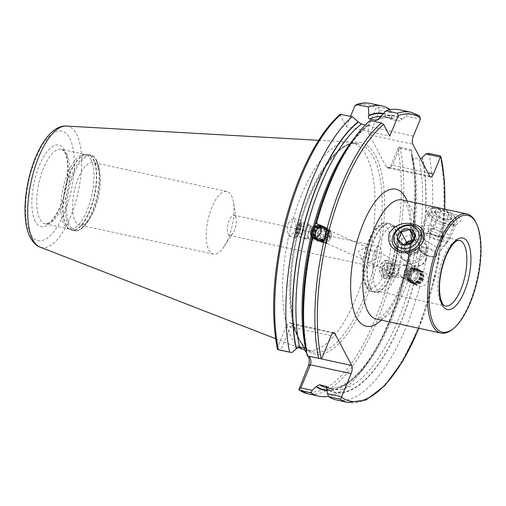 <?xml version="1.0" encoding="UTF-8"?>
<svg xmlns="http://www.w3.org/2000/svg" width="506" height="506" viewBox="0 0 506 506"><rect width="100%" height="100%" fill="white"/><g stroke="black" fill="none" stroke-linecap="round" stroke-linejoin="round"><path stroke-width="0.38" stroke-dasharray="2.53 1.9" d="M445.04 225.796A13.713 5.294 22.4 0 1 429.17 216.454A13.713 5.294 22.4 0 1 428.854 213.93A13.713 5.294 22.4 0 1 438.019 212.514A13.713 5.294 22.4 0 1 454.211 224.379A13.713 5.294 22.4 0 1 452.206 225.948A13.713 5.294 22.4 0 1 445.04 225.796M436.242 247.143L424.983 240.046L420.91 233.203L429.221 233.867L441.959 237.371L446.267 243.652L442.674 246.783L436.242 247.143M438.31 208.51L428.152 207.213L426.242 210.857L434.388 219.016L446.861 224.689L456.551 224.575L460.972 220.742L457.886 215.512L438.31 208.51M401.049 247.687L401.644 257.472L409.329 263.487C416.868 263.936 422.339 260.457 425.748 253.044L425.894 244.657L418.974 240.091C410.923 238.649 404.952 241.185 401.049 247.687M412.567 227.972A13.713 11.474 -27.9 0 0 398.165 232.735A13.713 11.474 -27.9 0 0 395.622 246.08A13.713 11.474 -27.9 0 0 402.921 251.368A13.713 11.474 -27.9 0 0 417.323 246.605A13.713 11.474 -27.9 0 0 419.872 233.26A13.713 11.474 -27.9 0 0 412.567 227.972M326.212 227.826A7.622 6.995 -65.7 0 0 317.711 232.994A7.622 6.995 -65.7 0 0 321.221 242.134A7.622 6.995 -65.7 0 0 322.512 242.564A7.622 6.995 -65.7 0 0 331.006 237.39A7.622 6.995 -65.7 0 0 327.502 228.25A7.622 6.995 -65.7 0 0 326.212 227.826M326.073 229.079A6.401 5.876 -65.7 0 0 318.932 233.418A6.401 5.876 -65.7 0 0 321.879 241.096A6.401 5.876 -65.7 0 0 322.967 241.457A6.401 5.876 -65.7 0 0 330.102 237.112A6.401 5.876 -65.7 0 0 327.154 229.433A6.401 5.876 -65.7 0 0 326.073 229.079M325.257 238.87C325.592 235.429 327.078 233.076 329.716 231.805L330.532 231.28C326.098 230.306 322.834 230.844 320.741 232.886L320.507 238.13L327.445 243.588L326.857 243.196L325.257 238.87M327.445 243.588L326.857 243.196A6.401 1.335 -75 0 0 327.18 243.626A6.401 1.335 -75 0 0 327.445 243.588M363.283 259.692L362.163 259.319L358.457 251.305L366.388 247.314L367.438 247.655L369.633 254.98L363.283 259.692M401.315 276.877A6.401 5.408 97.1 0 0 403.788 278.123C403.155 277.585 403.44 275.163 404.648 270.843L406.881 265.814L404.174 265.486C400.36 266.226 398.424 268.37 398.355 271.937L401.315 276.877L408.393 280.229A6.401 5.876 -65.7 0 0 409.474 280.59A6.401 5.876 -65.7 0 0 416.615 276.244A6.401 5.876 -65.7 0 0 413.668 268.566A6.401 5.876 -65.7 0 0 412.586 268.205A6.401 5.876 -65.7 0 0 405.445 272.551A6.401 5.876 -65.7 0 0 408.393 280.229M372.271 249.97L365.92 254.663L368.109 262.007L369.159 262.348L377.084 258.376L373.384 250.343L372.271 249.97M413.041 267.105A7.622 6.995 -65.7 0 0 404.541 272.272A7.622 6.995 -65.7 0 0 408.051 281.412A7.622 6.995 -65.7 0 0 409.341 281.836A7.622 6.995 -65.7 0 0 417.836 276.668A7.622 6.995 -65.7 0 0 414.332 267.529A7.622 6.995 -65.7 0 0 413.041 267.105M416.976 270.64L424.407 272.089L427.88 275.751L428.051 281.064L424.793 285.34L419.784 286.466L413.718 283.6L411.182 280.716C410.107 277.364 410.853 274.391 413.421 271.798L416.976 270.64A141.104 54.806 -77.8 0 0 422.187 157.455M396.021 275.327A33.523 13.023 102.2 0 0 395.945 226.859A33.523 13.023 102.2 0 0 394.553 226.34A33.523 13.023 102.2 0 0 378.861 242.874A33.523 13.023 102.2 0 0 380.329 291.861A33.523 13.023 102.2 0 0 381.815 291.962A33.523 13.023 102.2 0 0 396.021 275.327M451.984 329.665A60.954 23.674 102.2 0 0 469.549 303.037A60.954 23.674 102.2 0 0 475.425 221.634M379.797 270.014A9.146 7.723 97.1 0 0 386.407 278.711A9.146 7.723 97.1 0 0 395.294 269.268A9.146 7.723 97.1 0 0 388.684 260.565A9.146 7.723 97.1 0 0 379.797 270.014M382.65 269.97A6.401 5.408 97.1 0 0 387.28 276.055A6.401 5.408 97.1 0 0 393.504 269.445A6.401 5.408 97.1 0 0 388.874 263.354A6.401 5.408 97.1 0 0 382.65 269.97M388.247 268.382L386.546 274.385L382.131 278.173L379.26 269.945L380.961 263.949L385.376 260.154L388.247 268.382M300.735 226.492A9.146 1.904 -75 0 0 301.165 222.343A9.146 1.904 -75 0 0 300.539 220.376A9.146 1.904 -75 0 0 295.593 231.925A9.146 1.904 -75 0 0 295.795 238.041A9.146 1.904 -75 0 0 297.326 236.656A9.146 1.904 -75 0 0 300.735 226.492M300.912 227.561A6.401 1.335 -75 0 0 301.209 224.658A6.401 1.335 -75 0 0 300.766 223.279A6.401 1.335 -75 0 0 297.307 231.362A6.401 1.335 -75 0 0 297.452 235.644A6.401 1.335 -75 0 0 298.521 234.676A6.401 1.335 -75 0 0 300.912 227.561M288.192 223.127L293.316 218.44L296.016 224.683L294.637 231.666L289.521 236.353L286.82 230.103L288.192 223.127M90.802 159.327A38.095 14.794 -77.8 0 1 89.802 202.862A38.095 14.794 -77.8 0 1 69.328 229.047A38.095 14.794 -77.8 0 1 67.747 228.453A38.095 14.794 -77.8 0 1 64.015 224.31A38.095 14.794 -77.8 0 1 64.414 182.805A38.095 14.794 -77.8 0 1 83.8 154.469A38.095 14.794 -77.8 0 1 85.489 154.589A38.095 14.794 -77.8 0 1 90.802 159.327M97.671 166.48A31.998 12.429 -77.8 0 1 99.929 174.33A31.998 12.429 -77.8 0 1 90.65 217.068A31.998 12.429 -77.8 0 1 79.638 225.043A31.998 12.429 -77.8 0 1 75.173 221.065A31.998 12.429 -77.8 0 1 76.014 184.494A31.998 12.429 -77.8 0 1 93.212 162.502A31.998 12.429 -77.8 0 1 97.671 166.48M231.368 195.493A31.998 12.429 -77.8 0 1 233.481 202.349A31.998 12.429 -77.8 0 1 223.804 246.922A31.998 12.429 -77.8 0 1 213.336 254.063A31.998 12.429 -77.8 0 1 208.87 250.084A31.998 12.429 -77.8 0 1 209.712 213.507A31.998 12.429 -77.8 0 1 226.909 191.515A31.998 12.429 -77.8 0 1 231.368 195.493M235.473 216.492A10.36 4.023 -77.8 0 1 236.157 218.712A10.36 4.023 -77.8 0 1 233.019 233.146A10.36 4.023 -77.8 0 1 229.629 235.454A10.36 4.023 -77.8 0 1 228.187 234.17A10.36 4.023 -77.8 0 1 228.459 222.324A10.36 4.023 -77.8 0 1 234.025 215.202A10.36 4.023 -77.8 0 1 235.473 216.492M332.866 333.056L291.171 323.783L296.649 334.15A108.271 42.055 102.2 0 0 299.52 340.627A108.271 42.055 102.2 0 0 302.879 345.927L303.859 347.786M298.894 346.774A106.437 41.347 -77.8 0 1 291.386 337.16A106.437 41.347 -77.8 0 1 293.252 218.592A106.437 41.347 -77.8 0 1 348.849 142.015A106.437 41.347 -77.8 0 1 351.379 142.357A106.437 41.347 -77.8 0 1 366.224 155.589A106.437 41.347 -77.8 0 1 363.428 277.237A106.437 41.347 -77.8 0 1 306.231 350.392A106.437 41.347 -77.8 0 1 305.08 350.101M330.532 231.28A6.401 1.335 -75 0 0 330.5 231.267A6.401 1.335 -75 0 0 329.716 231.805M373.188 265.637A10.36 4.023 102.2 0 0 374.636 266.921A10.36 4.023 102.2 0 0 380.202 259.799A10.36 4.023 102.2 0 0 380.474 247.959A10.36 4.023 102.2 0 0 379.026 246.669A10.36 4.023 102.2 0 0 373.46 253.791A10.36 4.023 102.2 0 0 373.188 265.637M383.466 113.439A141.516 54.964 -77.8 0 1 391.808 116.905L391.182 112.857L389.886 109.353L377.849 107.025L376.167 108.044L369.108 125.172C367.951 128.568 367.976 131.693 369.165 134.539L386.356 167.062L388.842 168.384L390.708 166.031L397.767 148.909L399 147.037L411.144 149.567L411.852 154.817L411.568 156.424L413.004 157.821L419.101 159.143A138.669 53.864 -77.8 0 1 413.421 271.798M422.333 157.094A141.516 54.964 -77.8 0 1 417.121 270.704M413.864 283.664A141.516 54.964 -77.8 0 1 326.724 389.07M419.784 286.466A148.498 57.678 -77.8 0 1 336.648 400.031M428.892 153.419A148.498 57.678 -77.8 0 1 423.478 271.747M345.8 151.111A141.516 54.964 -77.8 0 1 368.754 124.059L368.817 125.279L365.395 124.931M321.582 358.824L307.389 355.743L306.68 351.151L306.965 349.545L305.921 348.273M306.68 351.151A141.516 54.964 -77.8 0 1 304.783 340.114M370.088 120.504L368.754 124.059M406.881 265.814A6.401 5.408 97.1 0 0 405.578 265.448A6.401 5.408 97.1 0 0 404.174 265.486M379.336 117.632A141.516 54.964 -77.8 0 1 402.295 119.176L399.057 121.231L392.295 119.631L391.808 116.905M399.632 109.789A148.498 57.678 -77.8 0 1 407.634 113.199L405.875 116.045L402.295 119.176M419.468 115.887L407.634 113.199M411.144 149.567A148.498 57.678 -77.8 0 1 413.067 160.826A148.498 57.678 -77.8 0 1 370.025 359.159A148.498 57.678 -77.8 0 1 328.596 396.217M411.852 154.817A141.516 54.964 -77.8 0 1 413.75 165.854A141.516 54.964 -77.8 0 1 372.732 354.864A141.516 54.964 -77.8 0 1 326.952 390.569M340.158 114.331L340.127 114.995L346.287 126.652L389.791 136.089M350.569 116.266L346.287 126.652M306.775 353.308L308.325 356.237M291.171 323.783L290.083 322.531L286.82 324.808L290.343 326.876L331.101 335.725M277.345 348.798L277.402 347.654L286.82 324.808M296.649 334.15L302.879 345.927A108.271 42.055 -77.8 0 0 367.388 295.409A108.271 42.055 -77.8 0 0 375.648 155.937A108.271 42.055 -77.8 0 0 312.069 190.756A108.271 42.055 -77.8 0 0 296.649 334.15M292.133 352.429L280.824 349.975L291.772 324.137L291.88 323.587L290.083 322.531M280.824 349.975L277.579 349.513M411.226 150.775L399.632 148.258L392.669 165.152L427.905 172.799M399.632 148.258L399 147.037M377.849 107.025L379.595 110.346L369.772 134.893L412.801 144.235M379.595 110.346L391.182 112.857M405.875 116.045L420.347 119.188M429.727 176.246L386.698 166.91L388.5 167.872L390.442 167.669L392.669 165.152L390.708 166.031M308.926 356.369L320.975 358.811M384.193 274.644A6.262 5.294 -82.9 0 1 383.428 265.903A6.262 5.294 -82.9 0 1 390.898 264.632A6.262 5.294 -82.9 0 1 391.663 273.379A6.262 5.294 -82.9 0 1 384.193 274.644M383.883 275.783A7.622 6.439 -82.9 0 1 382.055 266.915A7.622 6.439 -82.9 0 1 388.912 262.133A7.622 6.439 -82.9 0 1 392.036 263.601A7.622 6.439 -82.9 0 1 393.87 272.462A7.622 6.439 -82.9 0 1 387.014 277.25A7.622 6.439 -82.9 0 1 383.883 275.783M388.728 276.39A7.622 6.439 -82.9 0 1 386.894 267.522A7.622 6.439 -82.9 0 1 393.75 262.74A7.622 6.439 -82.9 0 1 396.881 264.208A7.622 6.439 -82.9 0 1 398.715 273.069A7.622 6.439 -82.9 0 1 391.859 277.857A7.622 6.439 -82.9 0 1 388.728 276.39M391.163 274.714A5.332 4.503 -82.9 0 1 390.512 267.269A5.332 4.503 -82.9 0 1 396.868 266.188A5.332 4.503 -82.9 0 1 397.52 273.632A5.332 4.503 -82.9 0 1 391.163 274.714M383.864 269.122L386.217 265.606L389.898 266.124L391.227 270.153L388.874 273.67L385.192 273.158L383.864 269.122L387.103 269.527L388.431 273.563L385.192 273.158M388.874 273.67L392.112 274.075L388.431 273.563M392.112 274.075L394.465 270.558L391.227 270.153M394.465 270.558L393.137 266.529L389.898 266.124M387.103 269.527L389.456 266.011L393.137 266.529M389.456 266.011L386.217 265.606M299.04 223.665A6.262 1.303 -75 0 0 296.832 229.148A6.262 1.303 -75 0 0 296.193 234.702A6.262 1.303 -75 0 0 297.288 234.752A6.262 1.303 -75 0 0 299.982 227.023A6.262 1.303 -75 0 0 299.21 223.462A6.262 1.303 -75 0 0 299.04 223.665M299.969 222.665A7.622 1.588 -75 0 0 297.281 229.338A7.622 1.588 -75 0 0 296.503 236.093A7.622 1.588 -75 0 0 296.927 236.764A7.622 1.588 -75 0 0 297.838 236.15A7.622 1.588 -75 0 0 300.861 228.092A7.622 1.588 -75 0 0 300.88 222.045A7.622 1.588 -75 0 0 300.178 222.419A7.622 1.588 -75 0 0 299.969 222.665M308.584 224.974A7.622 1.588 -75 0 0 305.567 233.038A7.622 1.588 -75 0 0 305.548 239.079A7.622 1.588 -75 0 0 305.921 238.996A7.622 1.588 -75 0 0 306.459 238.465A7.622 1.588 -75 0 0 309.299 231.191A7.622 1.588 -75 0 0 309.78 224.62A7.622 1.588 -75 0 0 309.495 224.36A7.622 1.588 -75 0 0 308.584 224.974M310.425 227.58A5.332 1.113 -75 0 0 308.205 233.759A5.332 1.113 -75 0 0 308.559 237.396A5.332 1.113 -75 0 0 308.932 237.023A5.332 1.113 -75 0 0 310.924 231.931A5.332 1.113 -75 0 0 311.26 227.327A5.332 1.113 -75 0 0 310.425 227.58M297.345 228.744L296.725 232.64L297.553 233.102L298.989 229.673L299.603 225.777L298.78 225.315L297.345 228.744L303.1 230.293L304.536 226.859L298.78 225.315M299.603 225.777L304.536 226.859M305.365 227.32L304.745 231.217L298.989 229.673M304.745 231.217L303.309 234.651L297.553 233.102M303.1 230.293L302.487 234.189L303.309 234.651M302.487 234.189L296.725 232.64M417.165 252.646L408.759 254.923L403.434 249.692L404.971 245.941A7.622 6.376 -27.9 0 0 405.104 250.976A7.622 6.376 -27.9 0 0 406.097 252.311A7.622 6.376 -27.9 0 0 412.966 253.784A7.622 6.376 -27.9 0 0 418.709 248.895L417.165 252.646L411.795 242.488M408.393 244.05A7.622 6.376 -27.9 0 0 405.755 247.415A7.622 6.376 -27.9 0 0 405.882 252.45A7.622 6.376 -27.9 0 0 412.788 255.46A7.622 6.376 -27.9 0 0 419.487 250.369A7.622 6.376 -27.9 0 0 419.354 245.328A7.622 6.376 -27.9 0 0 411.833 242.437M425.748 250.698A15.237 12.751 -27.9 0 0 426.741 245.865A15.237 12.751 -27.9 0 0 425.483 240.622A15.237 12.751 -27.9 0 0 411.675 234.601A15.237 12.751 -27.9 0 0 398.279 244.79A15.237 12.751 -27.9 0 0 398.545 254.866A15.237 12.751 -27.9 0 0 402.162 258.857A15.237 12.751 -27.9 0 0 425.748 250.698M413.136 240.388L414.92 239.907L414.034 238.237M414.92 239.907L420.246 245.138L414.876 234.98M420.246 245.138L418.709 248.895A7.622 6.376 -27.9 0 0 418.576 243.854A7.622 6.376 -27.9 0 0 417.583 242.526A7.622 6.376 -27.9 0 0 412.947 240.748M408.759 254.923L403.39 244.765M403.434 249.692L398.064 239.534M405.679 244.619A7.622 6.376 -27.9 0 0 404.971 245.941L405.508 244.638M430.17 233.443L438.158 237.061L443.895 236.422L442.769 234.291A7.622 2.941 22.4 0 1 442.952 235.707A7.622 2.941 22.4 0 1 441.023 236.738A7.622 2.941 22.4 0 1 434.167 235.252A7.622 2.941 22.4 0 1 429.044 231.312L430.17 233.443L437.551 215.543L436.008 214.417L435.299 211.28C436.653 212.381 438.563 212.166 441.036 210.641C443.13 213.146 445.792 214.354 449.018 214.259L449.733 217.397L451.27 218.516L448.942 219.636L445.533 219.161C442.358 219.275 439.695 218.067 437.551 215.543M441.694 236.89A7.622 2.941 22.4 0 1 441.877 238.307A7.622 2.941 22.4 0 1 435.261 238.68A7.622 2.941 22.4 0 1 427.975 233.911A7.622 2.941 22.4 0 1 427.791 232.501A7.622 2.941 22.4 0 1 434.407 232.121A7.622 2.941 22.4 0 1 441.694 236.89M431.605 212.046A13.105 5.06 22.4 0 1 433.206 208.111A13.105 5.06 22.4 0 1 445.318 209.92A13.105 5.06 22.4 0 1 455.21 217.169A13.105 5.06 22.4 0 1 455.217 217.188A13.105 5.06 22.4 0 1 446.741 220.945A13.105 5.06 22.4 0 1 431.605 212.046M428.936 213.45A15.237 5.882 22.4 0 1 428.569 210.616A15.237 5.882 22.4 0 1 430.796 208.877A15.237 5.882 22.4 0 1 444.875 210.977A15.237 5.882 22.4 0 1 456.38 219.402A15.237 5.882 22.4 0 1 456.393 219.427A15.237 5.882 22.4 0 1 456.747 222.235A15.237 5.882 22.4 0 1 443.503 222.988A15.237 5.882 22.4 0 1 428.936 213.45M421.947 230.401A15.237 5.882 22.4 0 1 421.416 228.219A15.237 5.882 22.4 0 1 421.58 227.573A15.237 5.882 22.4 0 1 434.818 226.821A15.237 5.882 22.4 0 1 449.391 236.359A15.237 5.882 22.4 0 1 449.758 239.186A15.237 5.882 22.4 0 1 449.417 239.762A15.237 5.882 22.4 0 1 435.717 239.68A15.237 5.882 22.4 0 1 421.947 230.401M451.637 216.391A9.146 3.529 22.4 0 1 450.523 219.136A9.146 3.529 22.4 0 1 442.073 217.871A9.146 3.529 22.4 0 1 435.173 212.817A9.146 3.529 22.4 0 1 435.166 212.805A9.146 3.529 22.4 0 1 441.08 210.18A9.146 3.529 22.4 0 1 451.637 216.391M441.643 232.159L437.646 230.35A7.622 2.941 22.4 0 1 442.769 234.291L441.643 232.159L449.018 214.259M433.655 228.541L430.789 228.864A7.622 2.941 22.4 0 1 437.646 230.35L433.655 228.541L441.036 210.641M427.918 229.186L429.044 231.312A7.622 2.941 22.4 0 1 428.86 229.901A7.622 2.941 22.4 0 1 430.789 228.864L427.918 229.186L435.299 211.28M438.158 237.061L445.533 219.161M443.895 236.422L451.27 218.516M414.256 269.217A6.097 5.598 -65.7 0 0 407.153 273.069A6.097 5.598 -65.7 0 0 409.892 280.571A6.097 5.598 -65.7 0 0 410.556 280.817A6.097 5.598 -65.7 0 0 417.652 276.972A6.097 5.598 -65.7 0 0 414.914 269.464A6.097 5.598 -65.7 0 0 414.256 269.217M409.24 279.603A5.528 5.073 -65.7 0 0 415.787 275.789A5.528 5.073 -65.7 0 0 412.592 269.091A5.528 5.073 -65.7 0 0 406.04 272.905A5.528 5.073 -65.7 0 0 409.24 279.603M408.88 281.722A7.622 6.995 -65.7 0 0 417.747 276.909A7.622 6.995 -65.7 0 0 414.332 267.529A7.622 6.995 -65.7 0 0 413.503 267.219A7.622 6.995 -65.7 0 0 404.629 272.032A7.622 6.995 -65.7 0 0 408.051 281.412A7.622 6.995 -65.7 0 0 408.88 281.722M410.853 282.614A7.622 6.995 -65.7 0 0 419.727 277.807A7.622 6.995 -65.7 0 0 416.305 268.42A7.622 6.995 -65.7 0 0 415.483 268.117A7.622 6.995 -65.7 0 0 406.609 272.924A7.622 6.995 -65.7 0 0 410.031 282.31A7.622 6.995 -65.7 0 0 410.853 282.614M411.239 282.127A7.008 6.439 -65.7 0 0 419.55 277.282A7.008 6.439 -65.7 0 0 415.496 268.787A7.008 6.439 -65.7 0 0 409.234 270.381A7.008 6.439 -65.7 0 0 406.83 275.7A7.008 6.439 -65.7 0 0 411.239 282.127M411.612 282.955A7.622 6.995 -65.7 0 0 420.644 277.693A7.622 6.995 -65.7 0 0 416.242 268.458A7.622 6.995 -65.7 0 0 409.436 270.198A7.622 6.995 -65.7 0 0 406.824 275.979A7.622 6.995 -65.7 0 0 411.612 282.955M411.998 282.468A7.008 6.439 -65.7 0 0 420.309 277.623A7.008 6.439 -65.7 0 0 416.255 269.129A7.008 6.439 -65.7 0 0 409.993 270.729A7.008 6.439 -65.7 0 0 407.589 276.042A7.008 6.439 -65.7 0 0 411.998 282.468M412.371 283.303A7.622 6.995 -65.7 0 0 421.403 278.041A7.622 6.995 -65.7 0 0 416.995 268.8A7.622 6.995 -65.7 0 0 410.195 270.539A7.622 6.995 -65.7 0 0 407.583 276.32A7.622 6.995 -65.7 0 0 412.371 283.303M412.757 282.81A7.008 6.439 -65.7 0 0 421.062 277.971A7.008 6.439 -65.7 0 0 417.007 269.47A7.008 6.439 -65.7 0 0 410.752 271.071A7.008 6.439 -65.7 0 0 408.348 276.39A7.008 6.439 -65.7 0 0 412.757 282.81M413.13 283.645A7.622 6.995 -65.7 0 0 422.162 278.382A7.622 6.995 -65.7 0 0 417.754 269.148A7.622 6.995 -65.7 0 0 410.954 270.881A7.622 6.995 -65.7 0 0 408.342 276.662A7.622 6.995 -65.7 0 0 413.13 283.645M413.516 283.151A7.008 6.439 -65.7 0 0 421.821 278.313A7.008 6.439 -65.7 0 0 417.766 269.812A7.008 6.439 -65.7 0 0 411.511 271.412A7.008 6.439 -65.7 0 0 409.107 276.731A7.008 6.439 -65.7 0 0 413.516 283.151M413.889 283.986A7.622 6.995 -65.7 0 0 422.763 279.179A7.622 6.995 -65.7 0 0 419.341 269.793A7.622 6.995 -65.7 0 0 418.513 269.489A7.622 6.995 -65.7 0 0 411.713 271.229A7.622 6.995 -65.7 0 0 409.101 277.003A7.622 6.995 -65.7 0 0 413.06 283.683A7.622 6.995 -65.7 0 0 413.889 283.986M414.496 284.258A7.622 6.995 -65.7 0 0 423.364 279.451A7.622 6.995 -65.7 0 0 419.948 270.071A7.622 6.995 -65.7 0 0 419.12 269.761A7.622 6.995 -65.7 0 0 410.246 274.568A7.622 6.995 -65.7 0 0 413.668 283.955A7.622 6.995 -65.7 0 0 414.496 284.258M414.775 283.923A7.192 6.603 -65.7 0 0 423.301 278.958A7.192 6.603 -65.7 0 0 419.145 270.236A7.192 6.603 -65.7 0 0 410.619 275.207A7.192 6.603 -65.7 0 0 414.775 283.923M418.81 271.279A6.097 5.598 -65.7 0 0 411.713 275.131A6.097 5.598 -65.7 0 0 414.446 282.633A6.097 5.598 -65.7 0 0 415.11 282.879A6.097 5.598 -65.7 0 0 422.206 279.034A6.097 5.598 -65.7 0 0 419.474 271.526A6.097 5.598 -65.7 0 0 418.81 271.279M326.414 229.509A6.097 5.598 114.3 0 1 328.033 237.371A6.097 5.598 114.3 0 1 320.633 240.198A6.097 5.598 114.3 0 1 319.874 239.774A6.097 5.598 114.3 0 1 318.255 231.912A6.097 5.598 114.3 0 1 325.655 229.091A6.097 5.598 114.3 0 1 326.414 229.509M321.671 239.97A5.528 5.073 114.3 0 1 320.418 232.475A5.528 5.073 114.3 0 1 327.597 230.666A5.528 5.073 114.3 0 1 328.849 238.162A5.528 5.073 114.3 0 1 321.671 239.97M320.273 241.609A7.622 6.995 114.3 0 1 318.249 231.78A7.622 6.995 114.3 0 1 327.502 228.25A7.622 6.995 114.3 0 1 328.445 228.775A7.622 6.995 114.3 0 1 330.475 238.604A7.622 6.995 114.3 0 1 321.221 242.134A7.622 6.995 114.3 0 1 320.273 241.609M318.293 240.711A7.622 6.995 114.3 0 1 316.269 230.888A7.622 6.995 114.3 0 1 325.522 227.358A7.622 6.995 114.3 0 1 326.465 227.883A7.622 6.995 114.3 0 1 328.495 237.712A7.622 6.995 114.3 0 1 319.242 241.242A7.622 6.995 114.3 0 1 318.293 240.711M318.426 240.11A7.008 6.439 114.3 0 1 316.832 230.603A7.008 6.439 114.3 0 1 325.94 228.307A7.008 6.439 114.3 0 1 328.717 233.962A7.008 6.439 114.3 0 1 326.313 239.281A7.008 6.439 114.3 0 1 318.426 240.11M317.534 240.369A7.622 6.995 114.3 0 1 315.807 230.034A7.622 6.995 114.3 0 1 325.706 227.542A7.622 6.995 114.3 0 1 328.723 233.683A7.622 6.995 114.3 0 1 326.111 239.464A7.622 6.995 114.3 0 1 317.534 240.369M317.667 239.768A7.008 6.439 114.3 0 1 316.073 230.262A7.008 6.439 114.3 0 1 325.181 227.966A7.008 6.439 114.3 0 1 327.958 233.62A7.008 6.439 114.3 0 1 325.554 238.933A7.008 6.439 114.3 0 1 317.667 239.768M316.781 240.027A7.622 6.995 114.3 0 1 315.048 229.692A7.622 6.995 114.3 0 1 324.947 227.194A7.622 6.995 114.3 0 1 327.97 233.342A7.622 6.995 114.3 0 1 325.352 239.123A7.622 6.995 114.3 0 1 316.781 240.027M316.908 239.427A7.008 6.439 114.3 0 1 315.314 229.914A7.008 6.439 114.3 0 1 324.422 227.618A7.008 6.439 114.3 0 1 327.199 233.279A7.008 6.439 114.3 0 1 324.795 238.592A7.008 6.439 114.3 0 1 316.908 239.427M316.022 239.686A7.622 6.995 114.3 0 1 314.289 229.351A7.622 6.995 114.3 0 1 324.188 226.852A7.622 6.995 114.3 0 1 327.211 233A7.622 6.995 114.3 0 1 324.593 238.781A7.622 6.995 114.3 0 1 316.022 239.686M316.149 239.079A7.008 6.439 114.3 0 1 314.561 229.572A7.008 6.439 114.3 0 1 323.669 227.276A7.008 6.439 114.3 0 1 326.446 232.931A7.008 6.439 114.3 0 1 324.036 238.25A7.008 6.439 114.3 0 1 316.149 239.079M315.263 239.338A7.622 6.995 114.3 0 1 313.233 229.515A7.622 6.995 114.3 0 1 322.486 225.986A7.622 6.995 114.3 0 1 323.429 226.511A7.622 6.995 114.3 0 1 326.452 232.659A7.622 6.995 114.3 0 1 323.834 238.44A7.622 6.995 114.3 0 1 316.206 239.869A7.622 6.995 114.3 0 1 315.263 239.338M319.444 225.138A7.622 6.995 114.3 0 1 321.879 225.708A7.622 6.995 114.3 0 1 322.828 226.239A7.622 6.995 114.3 0 1 324.858 236.062A7.622 6.995 114.3 0 1 315.605 239.591A7.622 6.995 114.3 0 1 314.656 239.066A7.622 6.995 114.3 0 1 313.568 238.149M319.786 225.531A7.192 6.603 114.3 0 1 322.442 226.53A7.192 6.603 114.3 0 1 324.08 236.283A7.192 6.603 114.3 0 1 314.732 238.636A7.192 6.603 114.3 0 1 314.093 238.143M320.602 226.833A6.097 5.598 114.3 0 1 321.101 227.03A6.097 5.598 114.3 0 1 321.854 227.453A6.097 5.598 114.3 0 1 323.479 235.309A6.097 5.598 114.3 0 1 316.079 238.136A6.097 5.598 114.3 0 1 315.624 237.902M376.394 319.071A60.954 23.674 102.2 0 0 404.914 289.015A60.954 23.674 102.2 0 0 410.745 207.517A60.954 23.674 102.2 0 0 402.245 199.94C402.289 200.49 402.08 198.194 405.875 203.994C408.121 208.092 409.62 214.525 410.379 223.279C411.207 235.081 410.145 248.117 407.197 262.386C402.687 282.614 396.274 298.451 387.95 309.9C381.695 316.965 378.083 320.026 377.122 319.077L376.394 319.071M407.153 201.002A70.094 27.229 -77.8 0 1 407.691 263.493A70.094 27.229 -77.8 0 1 381.296 320.14M391.612 274.979A34.946 13.573 102.2 0 0 391.53 224.455A34.946 13.573 102.2 0 0 373.725 241.147A34.946 13.573 102.2 0 0 367.577 275.738A34.946 13.573 102.2 0 0 376.806 292.323A34.946 13.573 102.2 0 0 391.612 274.979M390.929 274.878A35.047 13.611 102.2 0 0 389.392 223.658A35.047 13.611 102.2 0 0 372.992 240.945A35.047 13.611 102.2 0 0 374.529 292.158A35.047 13.611 102.2 0 0 390.929 274.878M388.545 274.36A35.047 13.611 102.2 0 0 387.008 223.14A35.047 13.611 102.2 0 0 370.607 240.426A35.047 13.611 102.2 0 0 372.144 291.646A35.047 13.611 102.2 0 0 388.545 274.36M385.022 272.285A31.998 12.429 102.2 0 0 388.083 229.503A31.998 12.429 102.2 0 0 368.64 241.305A31.998 12.429 102.2 0 0 365.579 284.094A31.998 12.429 102.2 0 0 385.022 272.285M394.553 226.34L459.416 240.413A33.523 13.023 102.2 0 0 443.724 256.947A33.523 13.023 102.2 0 0 445.198 305.94L380.329 291.861M66.647 154.083A38.095 14.794 -77.8 0 1 65.647 197.625A38.095 14.794 -77.8 0 1 45.179 223.804A38.095 14.794 -77.8 0 1 39.86 219.066A38.095 14.794 -77.8 0 1 40.866 175.531A38.095 14.794 -77.8 0 1 61.334 149.346A38.095 14.794 -77.8 0 1 66.647 154.083M93.193 159.245A38.741 15.047 -77.8 0 1 91.523 205.556A38.741 15.047 -77.8 0 1 69.746 229.541A38.741 15.047 -77.8 0 1 65.951 225.328A38.741 15.047 -77.8 0 1 66.356 183.128A38.741 15.047 -77.8 0 1 86.077 154.311A38.741 15.047 -77.8 0 1 93.193 159.245M93.49 159.27A38.779 15.066 -77.8 0 1 92.471 203.595A38.779 15.066 -77.8 0 1 71.631 230.249A38.779 15.066 -77.8 0 1 66.223 225.429A38.779 15.066 -77.8 0 1 67.241 181.104A38.779 15.066 -77.8 0 1 88.082 154.45A38.779 15.066 -77.8 0 1 93.49 159.27M95.893 159.795A38.779 15.066 -77.8 0 1 94.875 204.114A38.779 15.066 -77.8 0 1 74.04 230.768A38.779 15.066 -77.8 0 1 68.626 225.948A38.779 15.066 -77.8 0 1 69.645 181.629A38.779 15.066 -77.8 0 1 90.485 154.969A38.779 15.066 -77.8 0 1 95.893 159.795M96.633 160.522A38.171 14.826 -77.8 0 1 99.321 169.883A38.171 14.826 -77.8 0 1 88.259 220.863A38.171 14.826 -77.8 0 1 69.796 225.638A38.171 14.826 -77.8 0 1 73.446 174.602A38.171 14.826 -77.8 0 1 96.633 160.522M373.358 157.138A106.437 41.347 -77.8 0 1 370.563 278.787A106.437 41.347 -77.8 0 1 313.366 351.942A106.437 41.347 -77.8 0 1 298.521 338.71A106.437 41.347 -77.8 0 1 301.317 217.061A106.437 41.347 -77.8 0 1 358.514 143.906A106.437 41.347 -77.8 0 1 373.358 157.138M66.343 126.051A62.042 24.098 -77.8 0 1 76.469 133.964A62.042 24.098 -77.8 0 1 74.281 206.65A62.042 24.098 -77.8 0 1 40.075 247.086M30.271 233.639A56.014 21.758 -77.8 0 1 35.629 158.745A56.014 21.758 -77.8 0 1 69.651 138.087A56.014 21.758 -77.8 0 1 64.294 212.975A56.014 21.758 -77.8 0 1 30.271 233.639M35.281 221.476A41.751 16.217 -77.8 0 1 39.278 165.652A41.751 16.217 -77.8 0 1 64.641 150.25A41.751 16.217 -77.8 0 1 60.644 206.075A41.751 16.217 -77.8 0 1 35.281 221.476M411.182 280.716A138.669 53.864 -77.8 0 1 332.904 389.158A138.669 53.864 -77.8 0 1 326.674 386.742M413.004 157.821A138.669 53.864 -77.8 0 1 395.161 310.659A138.669 53.864 -77.8 0 1 326.813 387.836C344.447 392.776 371.227 366.034 389.658 320.703C411.498 269.426 420.91 198.396 411.568 156.424M413.718 283.6A141.104 54.806 -77.8 0 1 326.87 388.709M440.188 155.867A148.498 57.678 -77.8 0 1 421.207 319.647A148.498 57.678 -77.8 0 1 347.945 402.485M353.688 139.074A138.669 53.864 -77.8 0 1 367.514 125.393M306.832 350.791A141.104 54.806 -77.8 0 1 312.044 237.605M315.295 224.645A141.104 54.806 -77.8 0 1 368.887 124.312M354.75 106.115A146.67 56.969 -77.8 0 1 376.167 108.044M370.727 103.515A148.498 57.678 -77.8 0 1 378.722 106.93M383.118 113.787A141.104 54.806 -77.8 0 1 391.663 117.265M380.607 116.336A138.669 53.864 -77.8 0 1 385.629 116.81A138.669 53.864 -77.8 0 1 392.966 119.909M378.374 119.296A138.669 53.864 -77.8 0 1 391.72 118.132A138.669 53.864 -77.8 0 1 399.057 121.231M379.152 118.081A141.104 54.806 -77.8 0 1 402.143 119.536M410.929 112.243A148.498 57.678 -77.8 0 1 418.93 115.653M399.98 147.145A148.498 57.678 -77.8 0 1 380.999 310.918A148.498 57.678 -77.8 0 1 307.737 393.757M397.767 148.909A146.67 56.969 -77.8 0 1 375.117 319.28A146.67 56.969 -77.8 0 1 299.008 388.519M411.701 155.178A141.104 54.806 -77.8 0 1 394.958 307.648A141.104 54.806 -77.8 0 1 326.889 390.158M444.647 209.142A146.67 56.969 -77.8 0 1 418.797 328.274M277.402 347.654A146.67 56.969 -77.8 0 1 340.127 114.995M413.383 136.082L372.631 127.24L369.108 125.172M369.165 134.539L369.772 134.893M386.698 166.91L386.356 167.062M425.432 260.147A8.596 7.192 -27.9 0 0 420.695 251.147A8.596 7.192 -27.9 0 0 409.942 256.814A8.596 7.192 -27.9 0 0 414.68 265.814A8.596 7.192 -27.9 0 0 425.432 260.147M426.058 259.989A9.475 7.932 -27.9 0 0 426.678 256.985A9.475 7.932 -27.9 0 0 419.227 249.869A9.475 7.932 -27.9 0 0 408.974 256.314A9.475 7.932 -27.9 0 0 411.391 265.062A9.475 7.932 -27.9 0 0 426.058 259.989M420.132 250.615A8.596 3.314 22.4 0 1 425.672 248.136A8.596 3.314 22.4 0 1 435.609 253.974A8.596 3.314 22.4 0 1 430.068 256.46A8.596 3.314 22.4 0 1 420.132 250.615M419.575 249.869A9.475 3.656 22.4 0 1 419.246 248.509A9.475 3.656 22.4 0 1 427.083 247.491A9.475 3.656 22.4 0 1 436.64 253.569A9.475 3.656 22.4 0 1 436.659 255.688A9.475 3.656 22.4 0 1 428.139 255.638A9.475 3.656 22.4 0 1 419.575 249.869M420.91 233.203L428.854 213.93M429.17 216.454L426.242 210.857M401.644 257.472L395.622 246.08M362.163 259.319L327.274 243.538M326.579 243.222L321.879 241.096M319.242 241.242L312.316 238.105M402.997 277.788L368.109 262.007M416.95 285.441L410.031 282.31M395.945 226.859L391.53 224.455L387.008 223.14C380.038 222.343 373.89 228.206 368.57 240.742C359.602 260.9 360.98 290.52 372.144 291.646L376.806 292.323L381.815 291.962M386.407 278.711L382.131 278.173M301.209 224.658L301.165 222.343M300.539 220.376L293.316 218.44M69.328 229.047L45.179 223.804L46.678 223.741L49.095 222.558C51.713 220.774 54.452 217.333 57.317 212.235C67.304 195.246 70.802 162.369 64.698 152.673C63.073 150.2 61.953 149.093 61.334 149.346L85.489 154.589M67.747 228.453L71.631 230.249L74.04 230.768C77.519 232.513 85.172 226.739 88.259 220.863L90.65 217.068M83.8 154.469L88.082 154.45L90.485 154.969C92.377 155.064 94.401 156.828 96.545 160.263L99.321 169.883L99.929 174.33M213.336 254.063L79.638 225.043M236.157 218.712L233.481 202.349M233.019 233.146L223.804 246.922M351.379 142.357L358.514 143.906C339.526 137.607 308.54 182.166 296.971 237.826C287.705 278.3 288.907 320.247 299.495 339.412C303.423 346.667 308.046 350.841 313.366 351.942L306.231 350.392M318.666 140.307L348.849 142.015M403.75 278.117L387.28 276.055M330.5 231.267L300.766 223.279M374.636 266.921L229.629 235.454M326.237 386.337L332.904 389.158L327.04 387.887M306.965 349.545C300.874 318.046 302.632 280.741 312.24 237.618M368.817 125.279C348.798 140.111 327.565 179.345 315.44 224.866M379.026 246.669L234.025 215.202M327.18 243.626L297.452 235.644M405.578 265.448L388.874 263.354M392.295 119.631L385.629 116.81L391.72 118.132C387.286 117.145 382.454 117.816 377.223 120.156M413.75 165.854L413.067 160.826M372.732 354.864L370.025 359.159M418.962 328.312L436.899 269.831L444.818 209.18M275.612 338.697L297.484 347.205M226.909 191.515L93.212 162.502M430.574 177.005L388.5 167.872M390.442 167.669L388.842 168.384M333.954 332.714L291.873 323.587M295.795 238.041L289.521 236.353M298.521 234.676L297.326 236.656M388.684 260.565L385.376 260.154M424.407 272.089L416.305 268.42M413.668 268.566L373.384 250.343M325.522 227.358L317.42 223.69M367.438 247.655L327.154 229.433M425.894 244.657L419.872 233.26M452.206 225.948L456.551 224.575M446.267 243.652L454.211 224.379M393.75 262.74L388.912 262.133M391.859 277.857L387.014 277.25M296.193 234.702L296.503 236.093M305.548 239.079L296.927 236.764M308.559 237.396L305.921 238.996M311.26 227.327L309.78 224.62M309.495 224.36L300.88 222.045M299.21 223.462L300.178 222.419M405.882 252.45L405.104 250.976M426.741 245.865L426.678 256.985L426.046 260.052C422.39 266.118 417.501 267.794 411.391 265.062L402.162 258.857M425.483 240.622L420.397 231.002M398.545 254.866L393.453 245.246M419.354 245.328L418.576 243.854M441.877 238.307L442.952 235.707M421.416 228.219L419.246 248.509L419.645 250.268C421.757 254.771 434.546 259.161 436.659 255.688L449.417 239.762M433.206 208.111L430.796 208.877M421.58 227.573L428.569 210.616M448.942 219.636L450.523 219.136M436.001 214.405L435.166 212.805M449.758 239.186L456.747 222.235M455.217 217.188L456.393 219.427M427.791 232.501L428.86 229.901M419.948 270.071L419.341 269.793M414.446 282.633L409.892 280.571M419.474 271.526L414.914 269.464M413.668 283.955L413.06 283.683M416.052 270.04A6.097 6.097 0 0 0 408.513 274.037A6.097 6.097 0 0 0 412.592 281.734A6.097 6.097 0 0 0 420.17 277.617A6.097 6.097 0 0 0 416.052 270.04M321.879 225.708L322.486 225.986M316.079 238.136L320.633 240.198M321.101 227.03L325.655 229.091M315.605 239.591L316.206 239.869M316.484 237.605A6.097 6.097 0 0 0 326.37 237.048A6.097 6.097 0 0 0 320.943 227.687"/><path stroke-width="0.76" d="M401.106 252.475C391.189 249.521 387.229 243.158 389.228 233.367C394.731 225.043 402.605 221.906 412.852 223.968C422.402 226.22 425.963 231.837 423.535 240.812C418.5 249.945 411.017 253.829 401.106 252.475M315.295 224.645C315.542 224.917 314.922 225.562 313.442 226.574C310.804 229.123 310.058 232.096 311.203 235.492L311.898 237.542L312.689 238.117L317.743 236.916L320.93 232.608L320.81 227.32L317.42 223.69L316.389 223.38L315.149 224.582L315.44 224.866M312.316 238.105L312.689 238.117M439.765 244.853A59.733 23.2 102.2 0 0 430.068 311.639A59.733 23.2 102.2 0 0 453.117 328.78A59.733 23.2 102.2 0 0 470.333 302.689A59.733 23.2 102.2 0 0 476.095 222.912A59.733 23.2 102.2 0 0 439.765 244.853M476.095 222.912L475.425 221.634A60.954 23.674 102.2 0 0 466.88 213.968A60.954 23.674 102.2 0 0 438.354 244.025A60.954 23.674 102.2 0 0 441.023 333.1A60.954 23.674 102.2 0 0 451.984 329.665L453.117 328.78M328.596 396.217A148.498 57.678 -77.8 0 1 318.9 396.179A148.498 57.678 -77.8 0 1 311.089 392.89L299.931 390.468L298.844 389.747L300.868 387.893L312.17 390.347L316.389 386.432L319.476 384.743L326.237 386.337L327.433 393.655L341.62 396.736L351.145 373.637L310.387 364.794C311.437 361.436 310.874 358.558 308.698 356.148M420.606 158.992L425.919 153.963L428.892 153.419L440.188 155.867L440.935 156.771L440.391 157.1L433.427 174.001A6.097 2.366 -77.8 0 1 430.574 177.005A6.097 2.366 -77.8 0 1 429.727 176.246L412.801 144.235A6.097 2.366 -77.8 0 1 413.383 136.082L420.347 119.188L420.435 117.987L418.93 115.653M341.62 396.736L341.658 397.4L340.133 399.196A148.498 57.678 -77.8 0 0 347.945 402.485L336.648 400.031A148.498 57.678 -77.8 0 1 328.837 396.742L327.433 393.655M340.133 399.196L328.837 396.742M365.395 124.931L361.423 124.071L358.406 122.041L352.34 116.652L340.158 114.331C328.154 124.83 316.952 140.794 306.573 162.23C296.118 184.064 287.908 208.428 281.95 235.334C272.728 278.844 271.191 316.667 277.345 348.798L277.579 349.513L278.401 349.747L289.565 352.17A148.498 57.678 -77.8 0 1 352.34 116.652M305.921 348.273L299.432 346.825L296.2 348.874A141.516 54.964 -77.8 0 1 358.267 121.782M315.149 224.582A141.516 54.964 -77.8 0 1 345.8 151.111L348.507 146.81A148.498 57.678 -77.8 0 1 370.088 120.504L381.385 122.952L383.63 124.438L389.791 136.089L398.254 115.558A146.67 56.969 -77.8 0 1 420.435 117.987M320.975 358.811L351.727 365.49L334.801 333.473A6.097 2.366 -77.8 0 0 333.954 332.714A6.097 2.366 -77.8 0 0 331.101 335.725L321.582 358.824L307.313 356.022A148.498 57.678 -77.8 0 1 305.466 345.149L304.783 340.114A141.516 54.964 -77.8 0 1 311.898 237.542M316.497 223.355A148.498 57.678 -77.8 0 1 348.507 146.81M305.466 345.149A148.498 57.678 -77.8 0 1 312.803 238.073M350.569 116.266L354.75 106.115L356.338 104.559L368.374 106.918A148.498 57.678 -77.8 0 1 381.885 105.937A148.498 57.678 -77.8 0 1 389.886 109.353L390.031 109.739M368.374 106.918L368.855 115.355A141.516 54.964 -77.8 0 1 383.466 113.439M368.855 115.355L368.665 115.811C368.052 117.303 368.406 118.372 369.734 119.024L375.825 120.346L377.223 120.156L386.122 110.763A148.498 57.678 -77.8 0 1 399.632 109.789L410.929 112.243L419.468 115.887M386.122 110.763L397.419 113.217L398.254 115.558M299.931 390.468L307.737 393.757A148.498 57.678 -77.8 0 1 299.931 390.468M300.868 387.893L310.387 364.794L308.42 365.674L298.844 389.747M312.17 390.347L311.089 392.89M326.952 390.569A141.516 54.964 -77.8 0 1 316.237 386.793M444.818 209.18L444.477 181.047L440.935 156.771A146.67 56.969 -77.8 0 1 444.647 209.142M308.42 365.674C309.571 362.271 309.552 359.146 308.356 356.3L308.439 356.262M303.859 347.786L306.775 353.308M289.565 352.17L292.133 352.429L296.2 348.874M351.727 365.49A6.097 2.366 -77.8 0 1 351.145 373.637M305.08 350.101A106.437 41.347 -77.8 0 1 303.79 349.659A106.437 41.347 -77.8 0 1 298.894 346.774M440.391 157.1L425.919 153.963M418.19 239.629A13.105 10.968 -27.9 0 0 410.967 225.904A13.105 10.968 -27.9 0 0 394.572 234.55A13.105 10.968 -27.9 0 0 401.796 248.269A13.105 10.968 -27.9 0 0 418.19 239.629M420.657 241.077A15.237 12.751 -27.9 0 0 420.397 231.002A15.237 12.751 -27.9 0 0 406.59 224.98A15.237 12.751 -27.9 0 0 393.194 235.17A15.237 12.751 -27.9 0 0 393.453 245.246A15.237 12.751 -27.9 0 0 407.267 251.261A15.237 12.751 -27.9 0 0 420.657 241.077M398.064 239.534L403.39 244.765L411.795 242.488L413.636 239.306L414.876 234.98L409.55 229.749L401.144 232.026L399.904 236.353L398.064 239.534M398.14 235.315A9.146 7.653 -27.9 0 0 403.181 244.891A9.146 7.653 -27.9 0 0 414.623 238.864A9.146 7.653 -27.9 0 0 409.582 229.288A9.146 7.653 -27.9 0 0 398.14 235.315M405.508 244.638L406.514 242.184L401.144 232.026M406.514 242.184L413.136 240.388M414.034 238.237L409.55 229.749M412.947 240.748A7.622 6.376 -27.9 0 0 410.714 241.046A7.622 6.376 -27.9 0 0 405.679 244.619M411.833 242.437A7.622 6.376 -27.9 0 0 408.393 244.05M313.568 238.149A7.622 6.995 114.3 0 1 312.366 229.775A7.622 6.995 114.3 0 1 319.444 225.138M314.093 238.143A7.192 6.603 114.3 0 1 312.569 229.869A7.192 6.603 114.3 0 1 319.786 225.531M315.624 237.902A6.097 5.598 114.3 0 1 315.32 237.712A6.097 5.598 114.3 0 1 313.562 230.11A6.097 5.598 114.3 0 1 320.602 226.833M466.88 213.968L402.245 199.94A60.954 23.674 102.2 0 0 373.719 230.002A60.954 23.674 102.2 0 0 367.887 311.494A60.954 23.674 102.2 0 0 376.394 319.071L441.023 333.1M381.296 320.14A70.094 27.229 -77.8 0 1 356.445 317.509A70.094 27.229 -77.8 0 1 363.15 223.791A70.094 27.229 -77.8 0 1 405.73 197.935A70.094 27.229 -77.8 0 1 407.153 201.002M445.691 256.068A36.571 14.206 102.2 0 0 442.193 304.966A36.571 14.206 102.2 0 0 464.407 291.475A36.571 14.206 102.2 0 0 467.905 242.576A36.571 14.206 102.2 0 0 445.691 256.068M445.198 305.94A33.523 13.023 102.2 0 0 460.884 289.407A33.523 13.023 102.2 0 0 459.416 240.413C459.132 241.027 454.799 237.004 445.767 256.637C440.049 271.741 438.253 285.447 440.372 297.762C442.946 306.895 444.584 305.276 445.198 305.94M66.343 126.051C63.016 125.665 57.058 126.861 50.126 133.692C42.782 141.421 36.742 152.559 32.005 167.113C23.674 192.748 22.353 222.861 30.373 237.675C33.586 243.038 36.824 246.175 40.075 247.086A62.042 24.098 -77.8 0 1 32.846 239.8A62.042 24.098 -77.8 0 1 33.934 170.686A62.042 24.098 -77.8 0 1 66.343 126.051L318.666 140.307M326.674 386.742A138.669 53.864 -77.8 0 1 325.567 386.065M327.04 387.887L326.813 387.836A138.669 53.864 -77.8 0 1 319.476 384.743M313.442 226.574A138.669 53.864 -77.8 0 1 353.688 139.074M299.432 346.825A138.669 53.864 -77.8 0 1 361.423 124.071M305.529 348.147A138.669 53.864 -77.8 0 1 311.203 235.492M318.609 358.469A148.498 57.678 -77.8 0 1 381.385 122.952M357.217 104.495A148.498 57.678 -77.8 0 1 370.727 103.515C366.104 102.528 361.303 102.876 356.338 104.559M368.665 115.811A141.104 54.806 -77.8 0 1 383.118 113.787M369.734 119.024A138.669 53.864 -77.8 0 1 380.607 116.336M375.825 120.346A138.669 53.864 -77.8 0 1 378.374 119.296M397.419 113.217A148.498 57.678 -77.8 0 1 410.929 112.243M326.889 390.158A141.104 54.806 -77.8 0 1 316.389 386.432M418.797 328.274A146.67 56.969 -77.8 0 1 341.658 397.4M278.401 349.747A148.498 57.678 -77.8 0 1 341.183 114.229M296.345 348.514A141.104 54.806 -77.8 0 1 358.406 122.041M321.266 358.824A146.67 56.969 -77.8 0 1 383.63 124.438M334.801 333.473L332.866 333.056M427.905 172.799L433.427 174.001M381.885 105.937L370.727 103.515M318.9 396.179L307.737 393.757M347.945 402.485L366.002 399.974L384.68 385.749L402.763 361.214L418.962 328.312M40.075 247.086L275.612 338.697M297.484 347.205L303.79 349.659M320.943 227.687A6.097 6.097 0 0 0 316.484 237.605"/></g></svg>

